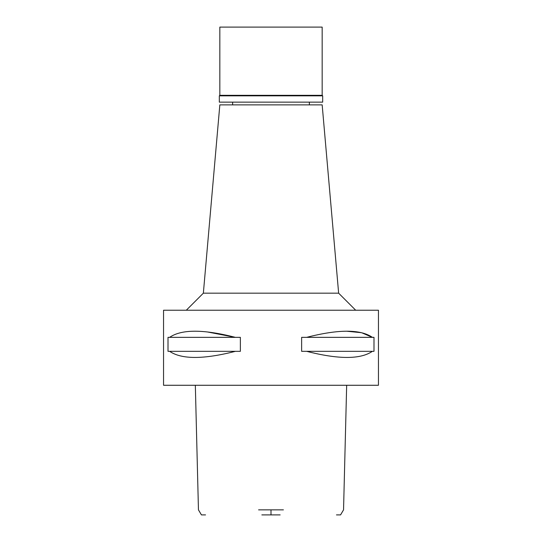 <?xml version="1.0" encoding="UTF-8"?>
<svg xmlns="http://www.w3.org/2000/svg" width="542" height="542" viewBox="0 0 542 542"><rect width="100%" height="100%" fill="white"/><g stroke="black" fill="none" stroke-linecap="round" stroke-linejoin="round"><path stroke-width="0.81" d="M261.847 514.9L280.153 514.9M346.663 385.274L343.547 509.859L340.566 514.9L336.46 514.9M205.54 514.9L201.434 514.9L198.453 509.859L195.337 385.274M258.588 509.859L283.412 509.859M271 385.274L378.452 385.274L378.452 310.227L163.548 310.227L163.548 385.274L271 385.274M169.632 351.331L168.006 351.331L168.006 337.348L169.632 337.348C181.523 329.17 203.433 329.17 235.363 337.348L240.363 337.348L240.363 351.331L235.363 351.331C203.474 359.475 181.563 359.475 169.632 351.331L235.363 351.331M207.471 331.968L235.363 337.348L169.632 337.348M346.982 331.243L361.616 332.713L372.368 337.348C360.477 329.17 338.567 329.17 306.637 337.348L301.637 337.348L301.637 351.331L306.637 351.331C338.526 359.475 360.437 359.475 372.368 351.331L306.637 351.331M306.637 337.348L373.994 337.348L373.994 351.331L372.368 351.331M338.642 293.175L322.165 104.877L219.835 104.877L203.358 293.175L338.642 293.175L355.701 310.227M322.68 95.832L219.32 95.832L219.835 95.324L322.165 95.324L322.68 95.832L322.68 102.147L219.32 102.147L219.32 95.832M322.165 95.324L322.165 27.1L219.835 27.1L219.835 95.324M271 509.859L271 514.9M203.358 293.175L186.299 310.227M232.626 104.877L232.626 102.147M309.374 104.877L309.374 102.147"/></g></svg>
